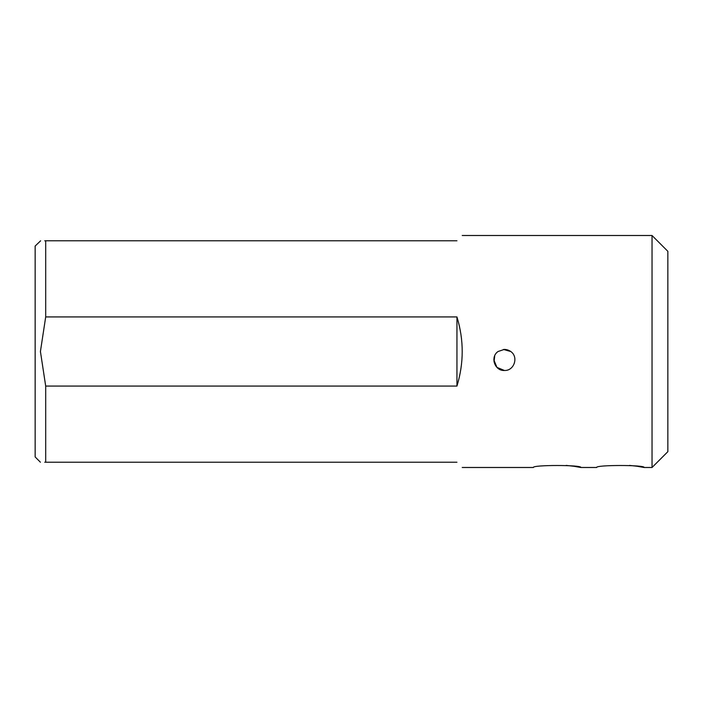 <?xml version="1.0" encoding="UTF-8"?>
<svg xmlns="http://www.w3.org/2000/svg" width="703" height="703" viewBox="0 0 703 703"><rect width="100%" height="100%" fill="white"/><g stroke="black" fill="none" stroke-linecap="round" stroke-linejoin="round"><path stroke-width="1.05" d="M652.033 235.505L667.85 251.323L667.85 451.678L652.033 467.495L652.033 235.505L462.223 235.505M456.95 240.778C463.954 233.774 463.954 233.774 456.95 240.778L45.695 240.778L45.695 316.93L456.95 316.93C463.954 339.98 463.954 363.02 456.95 386.07L45.695 386.07L45.695 462.223L456.95 462.223C463.954 469.226 463.954 469.226 456.95 462.223M493.866 359.936L496.942 367.379L504.394 370.481M503.427 349.435L510.73 351.5C508.735 350.164 506.626 349.461 504.403 349.391L498.075 351.5C489.947 356.939 494.657 371.035 504.411 370.481C514.157 371.008 518.849 356.948 510.73 351.5L509.719 350.832M507.97 350.015L504.921 349.4M462.223 467.495L533.401 467.495C531.925 464.841 582.295 464.832 580.854 467.495L596.671 467.495C595.195 464.841 645.565 464.832 644.124 467.495L637.27 466.291M637.059 466.256L629.519 465.412M580.854 467.495L574 466.291M573.789 466.256L566.143 465.404M40.422 462.223L35.15 456.95L35.15 246.05L40.651 240.778M45.695 240.778C38.718 240.778 38.718 240.778 45.695 240.778L44.737 240.778M45.695 462.223C38.718 462.223 38.718 462.223 45.695 462.223L44.737 462.223M45.695 316.93L40.422 351.5L45.695 386.07M456.95 316.93L456.95 386.07M494.692 355.823L494.051 361.94M652.033 467.495L644.124 467.495"/></g></svg>
